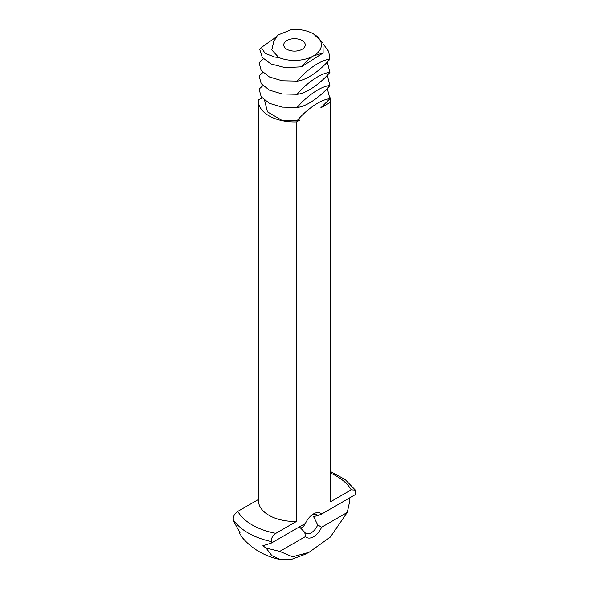 <?xml version="1.0" encoding="UTF-8"?>
<svg xmlns="http://www.w3.org/2000/svg" width="589" height="589" viewBox="0 0 589 589"><rect width="100%" height="100%" fill="white"/><g stroke="black" fill="none" stroke-linecap="round" stroke-linejoin="round"><path stroke-width="0.88" d="M277.633 35.156L273.708 41.679L271.794 49.947L278.744 57.486A26.895 15.528 0 0 0 313.517 55.881A26.895 15.528 0 0 0 313.517 33.919A26.895 15.528 0 0 0 291.761 29.45L277.633 35.156M286.895 49.292A10.757 6.214 0 0 0 298.616 50.639A10.757 6.214 0 0 0 305.257 44.897A10.757 6.214 0 0 0 294.5 38.69A10.757 6.214 0 0 0 283.743 44.897A10.757 6.214 0 0 0 286.895 49.292M275.321 37.622L261.332 47.503L265.138 53.415L274.791 57.067L278.744 57.486M313.517 33.919L323 43.012L323.133 52.973L301.502 66.837L285.26 67.669L270.844 63.914L262.289 57.457L259.764 49.52L261.332 47.503M323.133 52.973L313.517 55.881C309.858 57.972 305.846 61.624 301.502 66.837M263.452 58.804L259.094 62.751L261.214 70.503L269.394 76.96L282.138 80.781L297.128 81.105C306.184 70.356 320.416 59.909 329.906 59.202L328.736 51.523L323.582 44.484M329.906 59.202C320.858 69.951 306.626 80.406 297.128 81.105M312.303 514.69A10.764 6.214 -60 0 1 316.617 514.683A10.764 6.214 -60 0 1 317.714 515.647L313.525 516.531L317.721 524.873A10.764 6.214 -60 0 1 305.853 533.325A10.764 6.214 -60 0 1 304.756 532.353L299.433 526.868M300.456 528.134C302.702 527.597 304.16 526.139 304.844 523.739M262.893 72.462L259.094 75.929L261.214 83.682L269.394 90.139L282.138 93.96L297.128 94.284C306.184 83.535 320.416 73.08 329.906 72.381L327.27 61.992M329.906 72.381C320.858 83.13 306.626 93.585 297.128 94.284M349.483 497.97L349.947 500.171L347.282 512.415L321.609 527.236A13.989 8.077 -60 0 1 305.433 536.579L279.753 551.4L266.044 548.05L262.819 545.804L271.5 542.992L271.242 541.571A65.563 37.851 180 0 1 248.138 532.949A65.563 37.851 180 0 1 233.2 519.608L233.458 521.029L239.995 532.633L239.156 532.53L239.539 531.977M271.5 542.992L305.441 523.393A13.989 8.077 -60 0 1 313.517 513.895L313.517 513.895A13.989 8.077 -60 0 1 321.601 514.064L317.714 515.647M330.539 471.546L345.191 479.542L355.373 490.114L355.542 494.473L321.601 514.064M321.609 527.236L317.721 524.873M304.756 532.353L305.433 536.579M262.893 85.641L259.094 89.108L261.214 96.861L269.394 103.318L282.138 107.139L297.128 107.463C306.184 96.714 320.416 86.259 329.906 85.56L327.27 75.171M329.906 85.56C320.858 96.302 306.626 106.756 297.128 107.463M233.2 519.608C233.126 516.31 234.65 513.571 237.787 511.392L258.461 499.457M262.039 97.899L258.512 99.939A36.039 20.806 180 0 0 258.461 101.124L258.461 500.613A36.039 20.806 180 0 0 269.011 515.323A36.039 20.806 180 0 0 296.554 521.39L275.821 533.354A59.71 34.479 180 0 1 252.276 524.99A59.71 34.479 180 0 1 237.787 511.392M347.282 512.415L330.319 537.08L308.989 552.357L304.734 554.455L292.277 559.108L280.335 559.55L271.904 555.692L266.044 548.05M280.335 559.55C272.854 558.092 265.801 555.471 259.167 551.672C252.725 547.961 247.093 543.257 242.285 537.543L239.156 532.53M264.594 100.321L267.443 111.851L281.778 120.259L297.128 120.642L299.808 120.016L296.554 121.894L296.554 521.39M297.128 120.642C306.184 109.893 320.416 99.438 329.906 98.731L320.733 107.934L330.488 102.309L330.488 501.799L351.213 489.827L355.373 490.114M271.242 541.571C271.161 538.272 272.692 535.534 275.821 533.354M308.989 552.357L292.564 556.789L279.753 551.4M329.906 98.731L327.27 88.343M329.995 97.516A36.039 20.806 180 0 1 330.539 101.124A36.039 20.806 180 0 1 330.488 102.309M296.554 121.894A36.039 20.806 180 0 1 269.011 115.834A36.039 20.806 180 0 1 258.461 101.124M330.539 101.124L330.539 500.613A36.039 20.806 180 0 1 330.488 501.799M330.539 473.122A59.71 34.479 180 0 1 351.213 489.827"/></g></svg>
